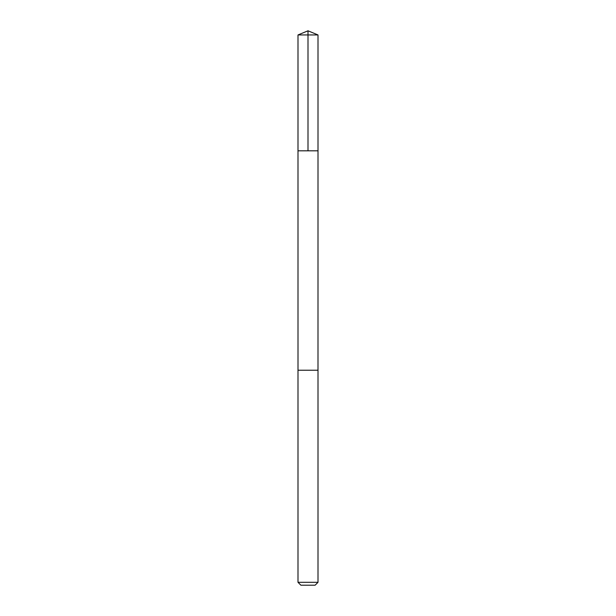 <?xml version="1.0" encoding="UTF-8"?>
<svg xmlns="http://www.w3.org/2000/svg" width="616" height="616" viewBox="0 0 616 616"><rect width="100%" height="100%" fill="white"/><g stroke="black" fill="none" stroke-linecap="round" stroke-linejoin="round"><path stroke-width="0.92" d="M304.951 150.82L318.002 150.82L318.002 34.943L297.998 34.943L297.998 150.82L318.002 150.82L317.995 370.231L298.005 370.231L297.998 150.82L304.951 150.82M318.002 370.231L297.998 370.231L297.998 582.312L318.002 582.312L318.002 370.231M318.002 582.312L315.115 585.2L300.885 585.2L297.998 582.312M308 150.82L308 30.8L297.998 34.943M308 30.8L318.002 34.943"/></g></svg>
